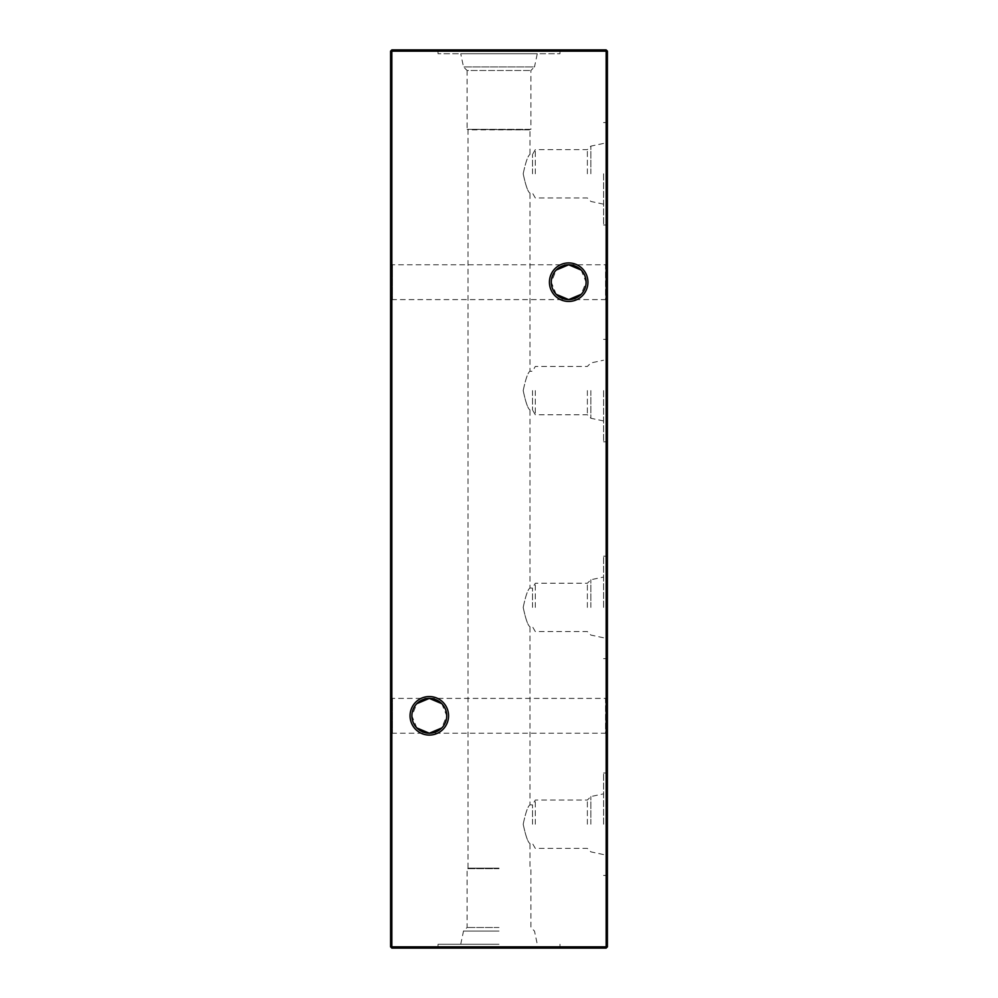 <?xml version="1.0" encoding="UTF-8"?>
<svg xmlns="http://www.w3.org/2000/svg" width="998" height="998" viewBox="0 0 998 998"><rect width="100%" height="100%" fill="white"/><g stroke="black" fill="none" stroke-linecap="round" stroke-linejoin="round"><path stroke-width="0.75" stroke-dasharray="4.99 3.74" d="M390.592 735.077L390.592 696.542L390.592 735.077L392.451 733.218L392.451 698.4L392.451 733.218L605.549 733.218L605.549 698.4L607.408 696.542L607.408 735.077L607.408 696.542M390.592 696.542L392.451 698.4L429.315 698.4C418.811 699.511 413.01 705.312 411.9 715.803A17.403 17.403 0 0 1 429.315 698.4A17.403 17.403 0 0 1 446.717 715.803C445.607 705.312 439.806 699.511 429.315 698.4L605.549 698.4L605.549 733.218L607.408 735.077M390.592 301.458L390.592 262.923L390.592 301.458L392.451 299.6L392.451 264.782L392.451 299.6L605.549 299.6L605.549 264.782L607.408 262.923L607.408 301.458L607.408 262.923M390.592 262.923L392.451 264.782L568.685 264.782C558.194 265.892 552.393 271.693 551.283 282.197A17.403 17.403 0 0 1 568.685 264.782A17.403 17.403 0 0 1 586.1 282.197C584.99 271.693 579.189 265.892 568.685 264.782L605.549 264.782L605.549 299.6L607.408 301.458M448.576 715.803A19.261 19.261 0 0 0 429.315 696.542A19.261 19.261 0 0 0 410.053 715.803A19.261 19.261 0 0 0 429.315 735.077A19.261 19.261 0 0 0 448.576 715.803M587.947 282.197A19.261 19.261 0 0 0 568.685 262.923A19.261 19.261 0 0 0 549.424 282.197A19.261 19.261 0 0 0 568.685 301.458A19.261 19.261 0 0 0 587.947 282.197M556.21 294.335L551.283 282.197L556.21 270.046M581.16 270.046L586.1 282.197L581.16 294.335M416.84 727.954L411.9 715.803L416.84 703.665M441.79 703.665L446.717 715.803L441.79 727.954M603.565 824.211L603.565 773.001L603.565 824.211M590.878 824.211L590.878 796.541L590.878 824.211M587.373 824.211L587.373 800.047L587.373 824.211M535.302 824.211L535.302 800.047L535.302 824.211M532.508 824.211L532.508 804.887L532.508 824.211M523.202 824.211C525.672 812.459 527.93 806.022 529.975 804.887C527.93 806.022 525.672 812.459 523.202 824.211C525.684 835.962 527.942 842.412 529.975 843.535C527.93 842.399 525.672 835.962 523.202 824.211M607.408 824.211L607.408 773.001L607.408 824.211M603.565 607.408L603.565 556.185L603.565 607.408M590.878 607.408L590.878 579.738L590.878 607.408M587.373 607.408L587.373 583.244L587.373 607.408M535.302 607.408L535.302 583.244L535.302 607.408M532.508 607.408L532.508 588.072L532.508 607.408M523.202 607.408C525.672 595.656 527.93 589.219 529.975 588.072C527.93 589.219 525.672 595.656 523.202 607.408C525.684 619.159 527.942 625.609 529.975 626.732C527.93 625.596 525.672 619.147 523.202 607.408M607.408 607.408L607.408 556.185L607.408 607.408M603.565 390.592L603.565 441.815L603.565 390.592M590.878 390.592L590.878 418.262L590.878 390.592M587.373 390.592L587.373 414.756L587.373 390.592M535.302 390.592L535.302 414.756L535.302 390.592M532.508 390.592L532.508 409.929L532.508 390.592M523.202 390.592C525.672 378.853 527.93 372.404 529.975 371.268C527.93 372.404 525.672 378.853 523.202 390.592C525.684 402.356 527.942 408.793 529.975 409.929C527.93 408.793 525.672 402.344 523.202 390.592M607.408 390.592L607.408 441.815L607.408 390.592M603.565 173.789L603.565 224.999L603.565 173.789M590.878 173.789L590.878 146.12L590.878 173.789M587.373 173.789L587.373 149.625L587.373 173.789M535.302 173.789L535.302 149.625L535.302 173.789M532.508 173.789L532.508 154.465L532.508 173.789M523.202 173.789C525.672 162.038 527.93 155.601 529.975 154.465C527.93 155.601 525.672 162.038 523.202 173.789C525.684 185.541 527.942 191.99 529.975 193.113C527.93 191.978 525.672 185.541 523.202 173.789M607.408 173.789L607.408 224.999L607.408 173.789M499 868.148L468.025 868.148L499 868.148M499 868.684L467.101 868.684L499 868.684M499 927.504L467.101 927.504L499 927.504M499 931.084L463.509 931.084L499 931.084M499 944.258L438.035 944.258L499 944.258M499 948.1L438.035 948.1L499 948.1M559.965 49.9L438.035 49.9L559.965 49.9L559.965 53.742L438.035 53.742L559.965 53.742M438.035 49.9L438.035 53.742M460.714 944.258L463.509 931.084L467.101 927.504L467.101 868.684L468.025 868.148L468.025 129.852L529.975 129.852L467.101 129.316L467.101 70.496L530.899 70.496L467.101 70.496L463.509 66.916L460.714 53.742L537.286 53.742L460.714 53.742M603.565 143.425L590.878 146.12L587.373 149.625L535.302 149.625L532.508 154.465L529.975 154.465L529.975 129.852L530.899 129.316L467.101 129.316L530.899 129.316L530.899 70.496L534.491 66.916L463.509 66.916L534.491 66.916L537.286 53.742M603.565 204.153L590.878 201.459L587.373 197.953L535.302 197.953L532.508 193.113L529.975 193.113L529.975 371.268L532.508 371.268L535.302 366.441L587.373 366.441L590.878 362.935L603.565 360.228M603.565 420.956L590.878 418.262L587.373 414.756L535.302 414.756L532.508 409.929L529.975 409.929L529.975 588.072L532.508 588.072L535.302 583.244L587.373 583.244L590.878 579.738L603.565 577.044M603.565 637.772L590.878 635.065L587.373 631.559L535.302 631.559L532.508 626.732L529.975 626.732L529.975 804.887L532.508 804.887L535.302 800.047L587.373 800.047L590.878 796.541L603.565 793.847M603.565 854.575L590.878 851.88L587.373 848.375L535.302 848.375L532.508 843.535L529.975 843.535L529.975 868.148L530.899 868.684L530.899 927.504L534.491 931.084L537.286 944.258M607.408 85.466L607.408 76.696L607.408 85.466L606.16 85.466L606.16 78.418L607.408 78.43L607.408 71.781L607.408 84.68L607.408 78.43L606.16 78.418L606.16 74.975L607.408 74.975M607.408 99.239L607.408 92.739L607.408 100.686L607.408 99.239L606.16 99.239L606.16 95.396L607.408 95.396M607.408 227.469L607.408 219.198L607.408 227.469L606.16 227.469L607.408 227.469M607.408 216.716L607.408 215.556L607.408 216.716L606.16 216.716L607.408 216.716M606.16 116.404L606.16 112.475L607.408 112.475L607.408 116.404L607.408 108.794L607.408 112.475L606.16 112.475L606.16 116.404L607.408 116.404M606.16 132.123L606.16 127.806L607.408 127.806L607.408 132.123L607.408 123.353L607.408 127.806L606.16 127.806L606.16 132.123L607.408 132.123M607.408 148.003L607.408 139.233L607.408 148.003L606.16 148.003L606.16 140.955L607.408 140.955M607.408 168.674L607.408 155.451L607.408 168.674L606.16 168.674L606.16 169.847L607.408 169.847M607.408 96.631L607.408 88.161L607.408 97.916L607.408 96.631L606.16 96.631L606.16 93.039L607.408 93.039L607.408 89.321L607.408 96.756L607.408 93.039L606.16 93.039L606.16 89.446L607.408 89.446M607.408 113.809L607.408 111.651L607.408 113.809L606.16 113.809L606.16 112.724L607.408 112.724L606.16 112.724L606.16 111.651L607.408 111.651M607.408 131.836L607.408 123.565L607.408 131.836L606.16 131.836L607.408 131.836M607.408 147.891L607.408 146.731L607.408 147.891L606.16 147.891L607.408 147.891M606.16 150.199L606.16 152.619L607.408 152.619L607.408 150.199L607.408 153.842L607.408 150.037L607.408 155.501L607.408 151.197L607.408 155.002L607.408 152.619L606.16 152.619L606.16 150.199L607.408 150.199M607.408 175.161L607.408 168.562L607.408 175.161L606.16 175.161L606.16 179.153L607.408 179.153L606.16 179.153L606.16 172.454L607.408 172.492L607.408 173.652L607.408 172.492L606.16 172.492L606.16 173.652L607.408 173.652L607.408 180.264L607.408 173.652L606.16 173.652L606.16 172.492L607.408 172.454M607.408 195.533L607.408 194.373L607.408 195.533L606.16 195.533L607.408 195.533M607.408 210.179L607.408 213.41L607.408 210.179L606.16 210.179L606.16 208.769L607.408 208.769L606.16 208.769L606.16 209.942L607.408 209.942L607.408 210.915L606.16 210.915L607.408 210.915L606.16 210.915L606.16 208.944L607.408 208.944L606.16 208.944L606.16 210.915L607.408 210.915M607.408 946.865L607.408 51.135L606.16 51.135L606.16 946.865L391.84 946.865L391.84 51.135L606.16 51.135L606.16 49.9L391.84 49.9L391.84 51.135L390.592 51.135L390.592 946.865L391.84 946.865L391.84 948.1L606.16 948.1L607.408 946.865L606.16 946.865L606.16 948.1M607.408 181.424L607.408 180.264L607.408 181.424L606.16 181.424L607.408 181.424M607.408 206.162L607.408 197.691L607.408 207.447L607.408 206.162L606.16 206.162L606.16 202.569L607.408 202.569L607.408 198.852L607.408 206.287L607.408 202.569L606.16 202.569L606.16 198.976L607.408 198.976M606.16 192.065L606.16 183.295L607.408 183.295L607.408 182.135L607.408 192.065L607.408 183.295L607.408 190.905L607.408 183.295L606.16 183.295L606.16 182.135L607.408 182.135L606.16 182.135L606.16 183.295L607.408 183.295L606.16 183.295L606.16 187.15L607.408 187.15L606.16 187.113L606.16 192.065L607.408 192.065M607.408 161.988L607.408 156.985L607.408 165.418L607.408 161.988L606.16 161.988L606.16 158.507L607.408 158.507M607.408 148.378L607.408 146.232L607.408 148.378L606.16 148.378L606.16 147.317L607.408 147.317L606.16 147.317L606.16 146.232L607.408 146.232M606.16 134.83L606.16 144.086L606.16 135.641L607.408 135.641L607.408 134.481L607.408 144.248L607.408 135.641L607.408 143.088L607.408 135.641L606.16 135.641L607.408 135.641L606.16 135.641L606.16 134.481L607.408 134.83M606.16 116.454L606.16 118.862L607.408 118.862L607.408 116.454L607.408 120.097L607.408 116.279L607.408 121.744L607.408 117.44L607.408 121.245L607.408 118.862L606.16 118.862L606.16 116.454L607.408 116.454M607.408 104.229L607.408 109.506L607.408 104.229L606.16 104.229L606.16 99.9L607.408 99.9L606.16 99.9L606.16 100.873L607.408 100.873L606.16 100.873L606.16 104.303L607.408 104.303L606.16 104.303L606.16 108.345L607.408 108.345M607.408 85.84L607.408 84.68L607.408 85.84L606.16 85.84L607.408 85.84M607.408 153.966L607.408 149.001L607.408 153.966L606.16 153.966L607.408 153.966M607.408 138.073L607.408 133.121L607.408 138.073L606.16 138.073L607.408 138.073M607.408 122.193L607.408 117.228L607.408 122.193L606.16 122.193L607.408 122.193M607.408 107.31L607.408 102.345L607.408 107.31L606.16 107.31L607.408 107.31M607.408 217.215L607.408 215.057L607.408 217.215L606.16 217.215L606.16 216.142L607.408 216.142L606.16 216.142L606.16 215.057L607.408 215.057M606.16 235.129L606.16 240.044L606.16 231.274L607.408 231.274L607.408 230.114L607.408 240.044L607.408 231.274L607.408 235.079L607.408 231.274L606.16 231.274L606.16 230.114L607.408 230.114L606.16 230.114L606.16 231.274L607.408 231.274L606.16 231.274L606.16 235.129L607.408 235.129M607.408 91.417L607.408 86.464L607.408 91.417L606.16 91.417L607.408 91.417M607.408 255.251L607.408 242.027L607.408 255.251L606.16 255.251L606.16 256.424L607.408 256.424M568.685 299.6C579.189 298.489 584.99 292.688 586.1 282.197A17.403 17.403 0 0 1 568.685 299.6A17.403 17.403 0 0 1 551.283 282.197C552.393 292.688 558.194 298.489 568.685 299.6M429.315 733.218C439.806 732.108 445.607 726.307 446.717 715.803A17.403 17.403 0 0 1 429.315 733.218A17.403 17.403 0 0 1 411.9 715.803C413.01 726.307 418.811 732.108 429.315 733.218M607.408 51.135L606.16 49.9M390.592 946.865L391.84 948.1M391.84 49.9L390.592 51.135M606.16 181.424L606.16 180.264L607.408 180.264L606.16 180.264L606.16 173.652L607.408 173.652L606.16 173.652L606.16 180.264L607.408 180.264L606.16 180.264L606.16 181.424M606.16 210.915L606.16 209.942L606.16 210.927L607.408 210.927M606.16 210.927L606.16 212.087L607.408 212.087L606.16 212.087L606.16 213.41L607.408 213.41L606.16 213.41L606.16 212.087L607.408 212.087L606.16 212.087L606.16 210.179M606.16 198.976L606.16 197.691L607.408 197.691M606.16 197.691L606.16 207.447L607.408 207.447M606.16 207.447L606.16 206.162M606.16 202.569L606.16 206.287L606.16 202.569L607.408 202.569L606.16 202.569M606.16 198.852L607.408 198.852M606.16 206.287L607.408 206.287M606.16 195.533L606.16 194.373L607.408 194.373L606.16 194.373L606.16 195.533M606.16 187.1L606.16 190.905L606.16 187.1L607.408 187.1M606.16 183.295L607.408 183.295M606.16 187.088L607.408 187.088M606.16 190.905L607.408 190.905M606.16 172.454L606.16 168.562L607.408 168.562M606.16 168.562L606.16 175.161M606.16 177.095L606.16 169.722L606.16 177.095L607.408 177.095L607.408 177.993L607.408 169.722L607.408 177.095M606.16 177.993L607.408 177.993L606.16 177.993M606.16 173.128L607.408 173.128M606.16 169.722L607.408 169.722M606.16 172.829L607.408 172.829M606.16 158.507L606.16 157.484L607.408 157.484M606.16 157.484L606.16 161.838L607.408 161.838M606.16 161.838L606.16 166.579L607.408 166.579M606.16 166.579L606.16 165.493L607.408 165.493M606.16 165.493L606.16 161.813L607.408 161.813M606.16 161.813L606.16 158.008L607.408 158.008M606.16 158.008L606.16 156.985L607.408 156.985M606.16 156.985L606.16 165.418L607.408 165.418M606.16 165.418L606.16 161.988M606.16 165.306L606.16 158.146L606.16 165.306L607.408 165.306L607.408 158.146L607.408 165.306M606.16 158.146L607.408 158.146M606.16 164.183L607.408 164.183M606.16 161.751L607.408 161.751M606.16 150.985L607.408 150.985M606.16 153.842L606.16 150.037L606.16 155.501L606.16 151.197L606.16 155.002L606.16 152.619L606.16 153.842L607.408 153.842M606.16 153.517L607.408 153.517M606.16 152.17L607.408 152.17M606.16 150.473L607.408 150.473M606.16 150.037L607.408 150.037M606.16 152.806L607.408 152.806M606.16 155.501L607.408 155.501M606.16 154.727L607.408 154.727M606.16 152.856L607.408 152.856M606.16 151.197L607.408 151.197M606.16 151.509L607.408 151.509M606.16 152.944L607.408 152.944M606.16 154.565L607.408 154.565M606.16 155.002L607.408 155.002M606.16 146.232L606.16 148.378M606.16 147.891L606.16 146.731L607.408 146.731L606.16 146.731L606.16 147.891M606.16 139.408L606.16 144.248L606.16 135.641L606.16 139.283L607.408 139.271L606.16 139.283L606.16 143.088L606.16 139.358L607.408 139.371L606.16 139.371L606.16 135.641L606.16 139.408L607.408 139.408M606.16 144.086L607.408 144.086M606.16 142.926L607.408 142.926M606.16 144.248L607.408 144.248M606.16 135.641L607.408 135.641L606.16 135.641M606.16 139.358L607.408 139.358M606.16 143.088L607.408 143.088M606.16 127.095L606.16 131.836L606.16 130.676L607.408 130.676L606.16 130.676L606.16 127.095L607.408 127.095M606.16 123.565L607.408 123.565M606.16 124.725L607.408 124.725L606.16 124.725M606.16 124.862L607.408 124.862M606.16 127.295L607.408 127.295M606.16 130.501L607.408 130.501M606.16 130.676L607.408 130.676M606.16 117.24L607.408 117.24M606.16 120.097L606.16 116.279L606.16 121.744L606.16 117.44L606.16 121.245L606.16 118.862L606.16 120.097L607.408 120.097M606.16 119.772L607.408 119.772M606.16 118.425L607.408 118.425M606.16 116.729L607.408 116.729M606.16 116.279L607.408 116.279M606.16 119.049L607.408 119.049M606.16 121.744L607.408 121.744M606.16 120.983L607.408 120.983M606.16 119.111L607.408 119.111M606.16 117.44L607.408 117.44M606.16 117.764L607.408 117.764M606.16 119.186L607.408 119.186M606.16 120.82L607.408 120.82M606.16 121.245L607.408 121.245M606.16 111.651L606.16 113.809M606.16 108.345L606.16 99.9L606.16 104.316L607.408 104.316M606.16 104.316L606.16 109.506L607.408 109.506M606.16 109.506L606.16 104.229M606.16 89.446L606.16 88.161L607.408 88.161M606.16 88.161L606.16 97.916L607.408 97.916L606.16 97.916L606.16 96.631M606.16 93.039L606.16 89.321L606.16 96.756L606.16 93.039L607.408 93.039L606.16 93.039M606.16 89.321L607.408 89.321M606.16 95.396L606.16 99.526L607.408 93.899L607.408 99.526L607.408 96.719L606.16 96.719L606.16 93.899L606.16 96.818L607.408 96.781L606.16 96.818L606.16 100.686L607.408 100.686M606.16 74.975L606.16 85.84L606.16 84.68L607.408 84.68L606.16 84.68L606.16 83.37L607.408 83.37M606.16 83.37L606.16 81.437L607.408 81.437M606.16 81.437L606.16 78.181L607.408 78.181L606.16 78.181L606.16 76.696L607.408 76.696L606.16 76.696L606.16 78.181L607.408 78.181L606.16 78.181L606.16 79.341L607.408 79.341L607.408 83.196L607.408 79.341L606.16 79.341L606.16 85.466M606.16 71.781L607.408 71.781M606.16 72.941L607.408 72.941L606.16 72.941M606.16 75.174L607.408 75.174M606.16 78.231L607.408 78.231M606.16 79.391L607.408 79.391L606.16 79.391M606.16 81.636L607.408 81.636M606.16 84.68L607.408 84.68M606.16 169.847L606.16 168.138L607.408 168.138M606.16 168.138L607.408 167.976M606.16 167.976L606.16 162.649L607.408 162.649M606.16 162.649L606.16 157.335L607.408 157.335M606.16 157.335L607.408 157.16M606.16 157.16L606.16 155.451L607.408 155.451M606.16 155.451L606.16 156.611L607.408 156.611M606.16 156.611L606.16 157.846L607.408 157.846M606.16 157.846L606.16 162.512L607.408 162.512M606.16 162.512L607.408 162.774M606.16 162.774L606.16 167.452L607.408 167.452M606.16 167.452L606.16 168.674M606.16 153.966L606.16 149.001L607.408 149.001L606.16 149.001L606.16 153.966M606.16 140.955L607.408 140.73L606.16 140.73L606.16 139.233L607.408 139.233L606.16 139.233L606.16 140.73L607.408 140.73L606.16 140.73L606.16 141.878L607.408 141.878L607.408 145.733L607.408 141.878L606.16 141.878L606.16 148.003M606.16 145.733L606.16 141.878L606.16 145.733L607.408 145.733M606.16 141.878L607.408 141.878L606.16 141.878M606.16 138.073L606.16 133.121L607.408 133.121L606.16 133.121L606.16 138.073M606.16 123.353L606.16 127.806L606.16 123.353L607.408 123.353M606.16 124.513L606.16 127.769L606.16 124.513L607.408 124.513L607.408 130.963L607.408 124.513M606.16 130.963L606.16 127.769L606.16 130.963L607.408 130.963M606.16 127.769L607.408 127.769L606.16 127.769M606.16 125L607.408 125M606.16 122.193L606.16 117.228L607.408 117.228L606.16 117.228L606.16 122.193M606.16 115.319L607.408 115.319M606.16 109.955L606.16 115.581L606.16 108.794L606.16 112.475L606.16 109.955L607.408 109.955M606.16 110.416L607.408 110.416M606.16 114.857L607.408 114.857M606.16 115.581L607.408 115.581M606.16 112.4L607.408 112.4M606.16 108.957L607.408 108.957M606.16 110.005L607.408 110.005M606.16 112.525L607.408 112.525M606.16 114.421L607.408 114.421M606.16 113.572L607.408 113.572M606.16 111.838L607.408 111.838M606.16 108.794L607.408 108.794M606.16 107.31L606.16 102.345L607.408 102.345L606.16 102.345L606.16 107.31M606.16 216.716L606.16 215.556L607.408 215.556L606.16 215.556L606.16 216.716M606.16 215.057L606.16 217.215M606.16 222.716L606.16 227.469L606.16 226.309L607.408 226.309L606.16 226.309L606.16 222.716L607.408 222.716M606.16 219.198L607.408 219.198M606.16 220.358L607.408 220.358L606.16 220.358M606.16 220.496L607.408 220.496M606.16 222.928L607.408 222.928M606.16 226.134L607.408 226.134M606.16 226.309L607.408 226.309M606.16 240.044L607.408 240.044M606.16 235.091L607.408 235.091L607.408 238.884L607.408 235.079L606.16 235.079L606.16 231.274L606.16 238.884L606.16 235.079L607.408 235.079M606.16 231.274L607.408 231.274M606.16 238.884L607.408 238.884M606.16 94.498L607.408 94.498M606.16 96.569L607.408 96.569M606.16 92.739L607.408 92.739M606.16 100.686L606.16 99.239M606.16 93.899L607.408 93.899M606.16 99.526L607.408 99.526M606.16 91.417L606.16 86.464L607.408 86.464L606.16 86.464L606.16 91.417M606.16 83.196L606.16 79.341L606.16 83.196L607.408 83.196M606.16 79.341L607.408 79.341L606.16 79.341M606.16 256.424L606.16 254.715L607.408 254.715M606.16 254.715L607.408 254.552M606.16 254.552L606.16 249.226L607.408 249.226M606.16 249.226L606.16 243.911L607.408 243.911M606.16 243.911L607.408 243.737M606.16 243.737L606.16 242.027L607.408 242.027M606.16 242.027L606.16 243.188L607.408 243.188M606.16 243.188L606.16 244.423L607.408 244.423M606.16 244.423L606.16 249.088L607.408 249.088M606.16 249.088L607.408 249.35M606.16 249.35L606.16 254.028L607.408 254.028M606.16 254.028L606.16 255.251M606.16 176.546L607.408 176.546L606.16 176.521M606.16 112.737L607.408 112.737M607.408 773.001L603.565 773.001M607.408 556.185L603.565 556.185M607.408 339.382L603.565 339.382M607.408 122.579L603.565 122.579M438.035 948.1L438.035 944.258M559.965 948.1L559.965 944.258M607.408 224.999L603.565 224.999M607.408 441.815L603.565 441.815M607.408 658.618L603.565 658.618M607.408 875.421L603.565 875.421"/><path stroke-width="1.5" d="M556.21 270.046L568.685 264.782A17.403 17.403 0 0 0 551.283 282.197A17.403 17.403 0 0 0 568.685 299.6L556.21 294.335M568.685 301.458A19.261 19.261 0 0 1 549.424 282.197A19.261 19.261 0 0 1 568.685 262.923A19.261 19.261 0 0 1 587.947 282.197A19.261 19.261 0 0 1 568.685 301.458M416.84 703.665L429.315 698.4A17.403 17.403 0 0 0 411.9 715.803A17.403 17.403 0 0 0 429.315 733.218L416.84 727.954M429.315 735.077A19.261 19.261 0 0 1 410.053 715.803A19.261 19.261 0 0 1 429.315 696.542A19.261 19.261 0 0 1 448.576 715.803A19.261 19.261 0 0 1 429.315 735.077M581.16 294.335L568.685 299.6A17.403 17.403 0 0 0 586.1 282.197A17.403 17.403 0 0 0 568.685 264.782L581.16 270.046M441.79 727.954L429.315 733.218A17.403 17.403 0 0 0 446.717 715.803A17.403 17.403 0 0 0 429.315 698.4L441.79 703.665M607.408 51.135L607.408 946.865L606.16 946.865L606.16 51.135L391.84 51.135L391.84 946.865L606.16 946.865L606.16 948.1L391.84 948.1L391.84 946.865L390.592 946.865L390.592 51.135L391.84 49.9L606.16 49.9L607.408 51.135L606.16 51.135L606.16 49.9M606.16 948.1L607.408 946.865M390.592 946.865L391.84 948.1M390.592 51.135L391.84 51.135L391.84 49.9"/></g></svg>
